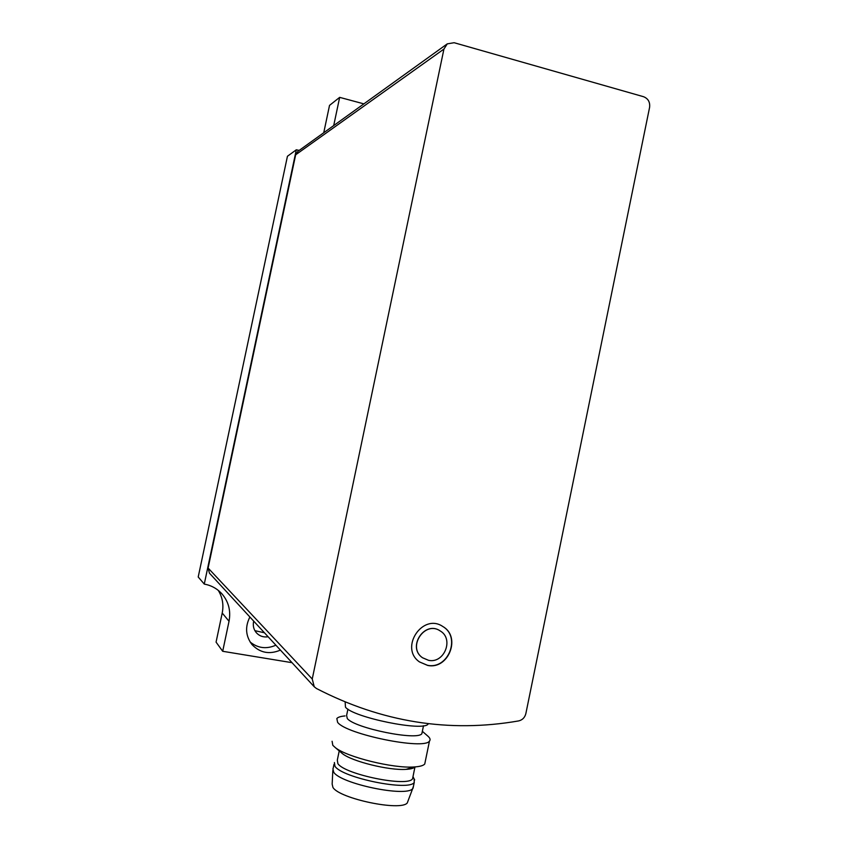 <?xml version="1.0" encoding="UTF-8"?>
<svg xmlns="http://www.w3.org/2000/svg" width="848" height="848" viewBox="0 0 848 848"><rect width="100%" height="100%" fill="white"/><g stroke="black" fill="none" stroke-linecap="round" stroke-linejoin="round"><path stroke-width="1.27" d="M316.474 688.512C381.717 722.189 449.101 733.001 518.616 720.927C522.421 720.026 524.827 717.578 525.855 713.603L649.6 107.325C650.172 102.099 648.148 98.559 643.537 96.704L454.146 42.718L447.267 43.863L443.939 49.057L312.244 679.015L314.258 686.785L316.474 688.512M447.267 43.863L297.902 151.336L295.666 154.792L208.099 568.043L209.445 573.163L314.258 686.785M427.615 665.415C448.444 669.973 461.407 637.018 442.963 626.608C422.813 612.489 399.079 647.83 419.41 661.875L427.615 665.415M345.136 702.07L345.486 707.19C353.287 717.493 423.671 731.824 428.113 724.033L428.399 723.673M332.819 770.535L332.162 784.124L332.935 787.432C339.444 798.678 400.828 811.494 407.263 802.95L408.174 800.544M332.893 768.85L333.73 772.231C340.652 783.732 405.98 797.364 412.637 788.704L413.506 786.001M334.377 762.511L334.971 766.274C342.147 777.923 409.637 791.576 414.259 782.333L414.11 778.846M339.221 750.915L337.313 760.105L337.886 763.645C344.744 774.542 408.227 787.368 412.563 778.75L412.987 776.673L414.683 779.969M340.928 752.367L342.454 753.66C351.931 761.419 389.115 770.641 406.054 769.359C410.771 769.094 413.75 768.277 414.979 766.91L412.563 778.75M332.098 741.269L332.808 745.307L335.342 747.629C346.843 757.073 393.08 768.532 413.898 766.984C419.643 766.656 423.258 765.68 424.742 764.027L425.251 761.568M345.062 715.935C340.695 716.316 337.949 717.185 336.836 718.542L337.599 722.305C345.942 734.283 424.413 750.279 429.48 741.057C430.678 739.7 430.084 738.004 427.689 735.969L422.346 731.315M347.913 709.14L346.609 715.426L347.277 718.5C354.4 728.125 417.799 740.993 421.869 733.658L422.23 731.877M428.569 660.327C444.257 663.783 454.157 639 440.324 631.007C424.996 620.079 406.839 647.141 422.474 657.73L428.569 660.327M440.176 630.923C424.837 620.068 406.786 647.109 422.389 657.666L422.527 657.772M419.442 661.906L427.434 665.277C448.253 669.835 461.217 636.901 442.773 626.492L442.741 626.471M229.034 621.255L222.695 651.285L216.07 642.127L222.218 613.04L229.034 621.255C230.963 610.931 228.642 601.847 222.07 594.003C217.321 588.713 211.385 585.406 204.273 584.081L198.209 576.99L287.44 156.265L296.302 149.799L299.196 150.403M323.745 132.744L329.522 105.396L339.666 97.361L333.709 125.568M363.866 103.869L339.666 97.361M222.695 651.285L292.019 662.68M222.218 613.04C223.83 604.878 222.515 597.331 218.286 590.388M296.302 149.799L204.273 584.081M264.428 632.756L254.909 630.679M280.423 650.098C269.399 654.751 259.901 652.875 251.909 644.469C245.602 636 244.924 626.842 249.884 616.994M275.886 645.19C266.463 649.335 257.877 648.264 250.128 642M268.127 636.774C263.474 637.484 259.573 636.159 256.414 632.809C253.605 629.439 252.693 625.548 253.679 621.107M443.939 49.057L295.666 154.792M312.244 679.015L208.099 568.043M410.337 768.892L410.708 767.069M407.263 802.95L412.637 788.704M413.04 788.28L414.259 782.333M333.147 768.394L333.985 764.366M406.054 769.359L413.898 766.984M342.454 753.66L335.342 747.629M424.742 764.027L429.48 741.057M421.869 733.658L423.502 725.74"/></g></svg>
